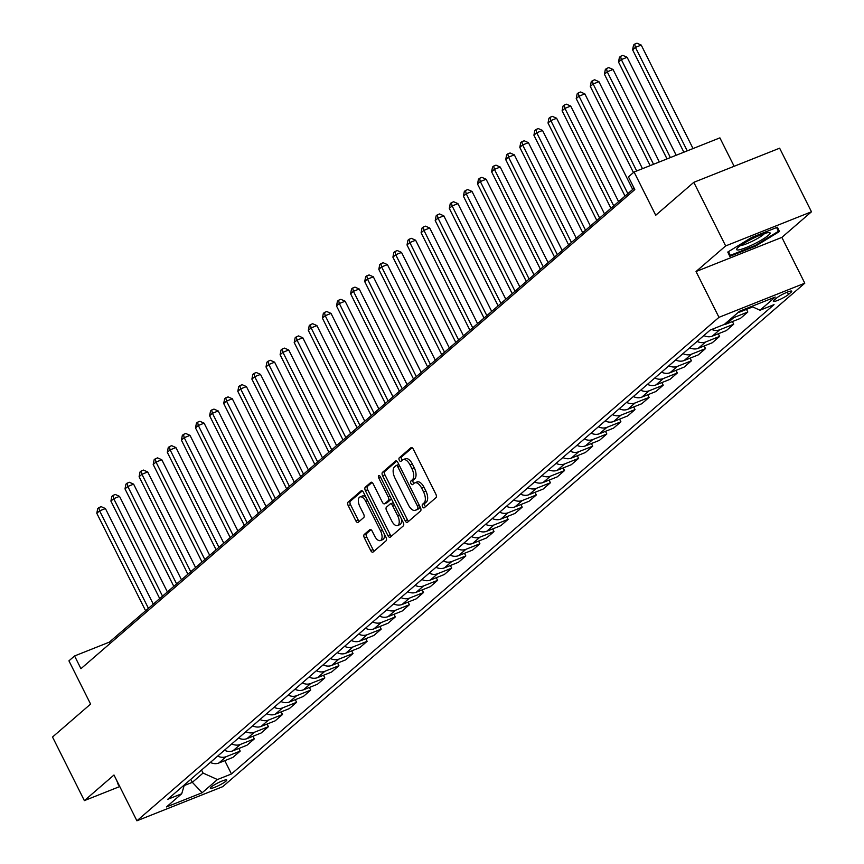 <?xml version="1.0" encoding="UTF-8"?>
<svg xmlns="http://www.w3.org/2000/svg" width="864" height="864" viewBox="0 0 864 864"><rect width="100%" height="100%" fill="white"/><g stroke="black" fill="none" stroke-linecap="round" stroke-linejoin="round"><path stroke-width="1.3" d="M422.593 506.714A1.976 0.983 -111.7 0 0 424.094 507.881A1.976 0.983 -111.7 0 0 424.235 507.794L436.007 497.621A2.819 1.404 -111.7 0 0 435.856 494.165L413.348 449.215A2.819 1.404 -111.7 0 0 411.199 447.552A2.819 1.404 -111.7 0 0 410.994 447.671L399.233 457.855A1.976 0.983 -111.7 0 0 399.33 460.274A1.976 0.983 -111.7 0 0 400.831 461.441A1.976 0.983 -111.7 0 0 400.982 461.344L402.505 460.026A9.04 4.493 -111.7 0 1 403.164 459.626A9.04 4.493 -111.7 0 1 410.044 464.962L411.923 468.698A9.04 4.493 -111.7 0 1 412.376 479.758L410.854 481.075A1.976 0.983 -111.7 0 0 410.962 483.494A1.976 0.983 -111.7 0 0 412.463 484.661A1.976 0.983 -111.7 0 0 412.614 484.574L414.137 483.257A9.04 4.493 -111.7 0 1 414.796 482.846A9.04 4.493 -111.7 0 1 421.675 488.182L423.554 491.929A9.04 4.493 -111.7 0 1 424.008 502.978L422.485 504.295A1.976 0.983 -111.7 0 0 422.593 506.714M414.796 482.846L417.118 481.928A9.04 4.493 -111.7 0 1 423.997 487.253L425.876 491A9.04 4.493 -111.7 0 1 426.33 502.06L424.807 503.377A1.976 0.983 -111.7 0 0 424.904 505.796A1.976 0.983 -111.7 0 0 425.542 506.671M412.16 447.746L401.544 456.926A1.976 0.983 -111.7 0 0 401.652 459.346A1.976 0.983 -111.7 0 0 402.278 460.22M403.164 459.626L405.486 458.708A9.04 4.493 -111.7 0 1 412.366 464.033L414.245 467.78A9.04 4.493 -111.7 0 1 414.698 478.84L413.176 480.157A1.976 0.983 -111.7 0 0 413.273 482.566A1.976 0.983 -111.7 0 0 413.91 483.44M225.958 781.164A9.202 1.361 153.4 0 0 226.768 779.987A9.202 1.361 153.4 0 0 220.093 781.866A9.202 1.361 153.4 0 0 211.118 787.061A9.202 1.361 153.4 0 0 210.308 788.238A9.202 1.361 153.4 0 0 216.983 786.359A9.202 1.361 153.4 0 0 225.958 781.164M364.241 534.46A2.819 1.404 -111.7 0 0 364.381 537.916L370.699 550.53A2.819 1.404 -111.7 0 0 372.848 552.193A2.819 1.404 -111.7 0 0 373.054 552.064L386.122 540.767A2.819 1.404 -111.7 0 0 385.981 537.311L363.474 492.361A2.819 1.404 -111.7 0 0 361.325 490.698A2.819 1.404 -111.7 0 0 361.109 490.817L348.052 502.124A2.819 1.404 -111.7 0 0 348.192 505.58L355.817 520.808A2.819 1.404 -111.7 0 0 357.966 522.472A2.819 1.404 -111.7 0 0 358.171 522.353L363.766 517.514A2.819 1.404 -111.7 0 0 363.625 514.058L359.845 506.509A7.549 3.758 -111.7 0 1 360.007 496.93A7.549 3.758 -111.7 0 1 365.764 501.379L380.581 530.971A7.549 3.758 -111.7 0 1 380.408 540.551A7.549 3.758 -111.7 0 1 374.663 536.09L372.19 531.166A2.819 1.404 -111.7 0 0 370.04 529.502A2.819 1.404 -111.7 0 0 369.835 529.621L364.241 534.46L366.563 533.542A2.819 1.404 -111.7 0 0 366.703 536.998L373.021 549.601A2.819 1.404 -111.7 0 0 374.209 551.07M725.652 245.927L696.038 271.534L781.866 237.395L811.48 211.788L725.652 245.927L693.803 182.326L655.733 215.255L634.079 172.012L628.441 176.882L634.802 189.605L80.946 668.682L74.574 655.96L68.936 660.841L90.59 704.084L52.52 737.024L84.37 800.626L119.761 786.542M696.038 271.534L718.978 317.326L136.912 820.8L113.983 775.008L84.37 800.626M405.13 520.744A2.819 1.404 -111.7 0 0 407.29 522.407A2.819 1.404 -111.7 0 0 407.495 522.277L420.552 510.98A2.819 1.404 -111.7 0 0 420.412 507.524L397.904 462.575A2.819 1.404 -111.7 0 0 395.755 460.912A2.819 1.404 -111.7 0 0 395.55 461.041L382.482 472.338A2.819 1.404 -111.7 0 0 382.622 475.794L405.13 520.744L407.452 519.815A2.819 1.404 -111.7 0 0 408.64 521.284M403.337 525.874L390.269 537.17A2.819 1.404 -111.7 0 1 390.064 537.3A2.819 1.404 -111.7 0 1 387.914 535.637L365.407 490.687A2.819 1.404 -111.7 0 1 365.267 487.231L370.861 482.393A2.819 1.404 -111.7 0 1 371.066 482.263A2.819 1.404 -111.7 0 1 373.216 483.937L382.342 502.157A2.819 1.404 -111.7 0 0 384.491 503.831A2.819 1.404 -111.7 0 0 384.696 503.701L388.411 500.494A2.819 1.404 -111.7 0 0 388.271 497.038L378.767 478.062A1.976 0.983 -111.7 0 1 378.81 475.556A1.976 0.983 -111.7 0 1 380.311 476.723L403.196 522.418A2.819 1.404 -111.7 0 1 403.337 525.874M693.803 182.326L779.63 148.187L811.48 211.788M776.596 298.037L774.122 300.186A8.921 1.318 153.4 0 0 773.334 301.32A8.921 1.318 153.4 0 0 779.803 299.506A8.921 1.318 153.4 0 0 788.497 294.462L790.981 292.324A8.921 1.318 153.4 0 0 791.77 291.19A8.921 1.318 153.4 0 0 785.3 293.004A8.921 1.318 153.4 0 0 776.596 298.037M718.978 317.326L804.794 283.187L222.739 786.661L136.912 820.8M224.791 760.644L231.455 773.971L774.036 304.646L760.007 310.23L775.235 297.054L739.508 311.267L724.28 324.443L710.251 330.026L167.67 799.34L181.71 793.757L184.378 784.89M231.455 773.971L217.426 779.544L202.198 792.72L166.482 806.933L181.71 793.757M734.13 166.288L719.896 137.862L634.079 172.012M781.866 237.395L804.794 283.187M634.111 188.222L109.372 642.125L74.574 655.96M190.825 779.317L192.337 782.33L203.051 773.064L201.539 770.051M184.172 785.581L192.337 782.33L202.198 792.72M110.063 643.496L109.372 642.125M760.007 310.23L751.626 306.45M746.496 309.377L747.814 312.012L733.784 317.596A11.502 9.839 -130.9 0 1 731.538 318.168M724.064 324.529A11.502 9.839 -130.9 0 0 726.451 323.935L740.491 318.352L747.814 312.012M732.402 321.57L733.72 324.205L719.69 329.789A11.502 9.839 -130.9 0 1 711.698 329.443M703.858 335.556A11.502 9.839 -130.9 0 0 712.357 336.128L726.386 330.556L733.72 324.205M718.297 333.774L719.615 336.409L705.586 341.993A11.502 9.839 -130.9 0 1 697.086 341.41M689.753 347.749A11.502 9.839 -130.9 0 0 698.252 348.332L712.282 342.749L719.615 336.409M704.192 345.967L705.521 348.602L691.481 354.186A11.502 9.839 -130.9 0 1 682.992 353.603M675.659 359.942A11.502 9.839 -130.9 0 0 684.148 360.526L698.188 354.942L705.521 348.602M690.098 358.16L691.416 360.796L677.387 366.379A11.502 9.839 -130.9 0 1 668.887 365.796M661.554 372.146A11.502 9.839 -130.9 0 0 670.054 372.719L684.083 367.135L691.416 360.796M675.994 370.354L677.322 373L663.282 378.572A11.502 9.839 -130.9 0 1 654.793 378M647.46 384.34A11.502 9.839 -130.9 0 0 655.949 384.923L669.989 379.339L677.322 373M661.9 382.558L663.217 385.193L649.188 390.776A11.502 9.839 -130.9 0 1 640.688 390.193M633.355 396.533A11.502 9.839 -130.9 0 0 641.855 397.116L655.884 391.532L663.217 385.193M647.795 394.751L649.112 397.386L635.083 402.97A11.502 9.839 -130.9 0 1 626.584 402.386M619.25 408.737A11.502 9.839 -130.9 0 0 627.75 409.309L641.79 403.726L649.112 397.386M633.701 406.944L635.018 409.579L620.978 415.163A11.502 9.839 -130.9 0 1 612.49 414.59M605.156 420.93A11.502 9.839 -130.9 0 0 613.656 421.513L627.685 415.93L635.018 409.579M619.596 419.148L620.914 421.783L606.884 427.367A11.502 9.839 -130.9 0 1 598.385 426.784M591.052 433.123A11.502 9.839 -130.9 0 0 599.551 433.706L613.58 428.123L620.914 421.783M605.491 431.341L606.82 433.976L592.78 439.56A11.502 9.839 -130.9 0 1 584.291 438.977M576.958 445.316A11.502 9.839 -130.9 0 0 585.446 445.9L599.486 440.316L606.82 433.976M591.397 443.534L592.715 446.17L578.686 451.753A11.502 9.839 -130.9 0 1 570.186 451.17M562.853 457.52A11.502 9.839 -130.9 0 0 571.352 458.104L585.382 452.52L592.715 446.17M577.292 455.738L578.621 458.374L564.581 463.957A11.502 9.839 -130.9 0 1 556.092 463.374M548.759 469.714A11.502 9.839 -130.9 0 0 557.248 470.297L571.288 464.713L578.621 458.374M563.198 467.932L564.516 470.567L550.487 476.15A11.502 9.839 -130.9 0 1 541.987 475.567M534.654 481.907A11.502 9.839 -130.9 0 0 543.154 482.49L557.183 476.906L564.516 470.567M549.094 480.125L550.411 482.76L536.382 488.344A11.502 9.839 -130.9 0 1 527.882 487.76M520.549 494.111A11.502 9.839 -130.9 0 0 529.049 494.683L543.078 489.11L550.411 482.76M535 492.318L536.317 494.964L522.277 500.537A11.502 9.839 -130.9 0 1 513.788 499.964M506.455 506.304A11.502 9.839 -130.9 0 0 514.955 506.887L528.984 501.304L536.317 494.964M520.895 504.522L522.212 507.157L508.183 512.741A11.502 9.839 -130.9 0 1 499.684 512.158M492.35 518.497A11.502 9.839 -130.9 0 0 500.85 519.08L514.879 513.497L522.212 507.157M506.79 516.715L508.118 519.35L494.078 524.934A11.502 9.839 -130.9 0 1 485.59 524.351M478.256 530.701A11.502 9.839 -130.9 0 0 486.745 531.274L500.785 525.69L508.118 519.35M492.696 528.908L494.014 531.544L479.984 537.127A11.502 9.839 -130.9 0 1 471.485 536.555M464.152 542.894A11.502 9.839 -130.9 0 0 472.651 543.478L486.68 537.894L494.014 531.544M478.591 541.112L479.909 543.748L465.88 549.331A11.502 9.839 -130.9 0 1 457.38 548.748M450.058 555.088A11.502 9.839 -130.9 0 0 458.546 555.671L472.586 550.087L479.909 543.748M464.497 553.306L465.815 555.941L451.786 561.524A11.502 9.839 -130.9 0 1 443.286 560.941M435.953 567.281A11.502 9.839 -130.9 0 0 444.452 567.864L458.482 562.28L465.815 555.941M450.392 565.499L451.71 568.134L437.681 573.718A11.502 9.839 -130.9 0 1 429.181 573.134M421.848 579.485A11.502 9.839 -130.9 0 0 430.348 580.068L444.377 574.484L451.71 568.134M436.288 577.703L437.616 580.338L423.576 585.922A11.502 9.839 -130.9 0 1 415.087 585.338M407.754 591.678A11.502 9.839 -130.9 0 0 416.243 592.261L430.283 586.678L437.616 580.338M422.194 589.896L423.511 592.531L409.482 598.115A11.502 9.839 -130.9 0 1 400.982 597.532M393.649 603.871A11.502 9.839 -130.9 0 0 402.149 604.454L416.178 598.871L423.511 592.531M408.089 602.089L409.417 604.724L395.377 610.308A11.502 9.839 -130.9 0 1 386.888 609.725M379.555 616.075A11.502 9.839 -130.9 0 0 388.044 616.648L402.084 611.075L409.417 604.724M393.995 614.282L395.312 616.928L381.283 622.501A11.502 9.839 -130.9 0 1 372.784 621.929M365.45 628.268A11.502 9.839 -130.9 0 0 373.95 628.852L387.979 623.268L395.312 616.928M379.89 626.486L381.208 629.122L367.178 634.705A11.502 9.839 -130.9 0 1 358.679 634.122M351.356 640.462A11.502 9.839 -130.9 0 0 359.845 641.045L373.885 635.461L381.208 629.122M365.796 638.68L367.114 641.315L353.074 646.898A11.502 9.839 -130.9 0 1 344.585 646.315M337.252 652.666A11.502 9.839 -130.9 0 0 345.751 653.238L359.78 647.654L367.114 641.315M351.691 650.873L353.009 653.508L338.98 659.092A11.502 9.839 -130.9 0 1 330.48 658.519M323.147 664.859A11.502 9.839 -130.9 0 0 331.646 665.442L345.676 659.858L353.009 653.508M337.586 663.077L338.915 665.712L324.875 671.296A11.502 9.839 -130.9 0 1 316.386 670.712M309.053 677.052A11.502 9.839 -130.9 0 0 317.542 677.635L331.582 672.052L338.915 665.712M323.492 675.27L324.81 677.905L310.781 683.489A11.502 9.839 -130.9 0 1 302.281 682.906M294.948 689.245A11.502 9.839 -130.9 0 0 303.448 689.828L317.477 684.245L324.81 677.905M309.388 687.463L310.716 690.098L296.676 695.682A11.502 9.839 -130.9 0 1 288.187 695.11M280.854 701.449A11.502 9.839 -130.9 0 0 289.343 702.032L303.383 696.449L310.716 690.098M295.294 699.667L296.611 702.302L282.582 707.886A11.502 9.839 -130.9 0 1 274.082 707.303M266.749 713.642A11.502 9.839 -130.9 0 0 275.249 714.226L289.278 708.642L296.611 702.302M281.189 711.86L282.506 714.496L268.477 720.079A11.502 9.839 -130.9 0 1 259.978 719.496M252.644 725.836A11.502 9.839 -130.9 0 0 261.144 726.419L275.173 720.835L282.506 714.496M267.095 724.054L268.412 726.689L254.372 732.272A11.502 9.839 -130.9 0 1 245.884 731.689M238.55 738.04A11.502 9.839 -130.9 0 0 247.05 738.612L261.079 733.039L268.412 726.689M252.99 736.247L254.308 738.893L240.278 744.476A11.502 9.839 -130.9 0 1 231.779 743.893M224.446 750.233A11.502 9.839 -130.9 0 0 232.945 750.816L246.974 745.232L254.308 738.893M238.885 748.451L240.214 751.086L226.174 756.67A11.502 9.839 -130.9 0 1 217.685 756.086M210.352 762.426A11.502 9.839 -130.9 0 0 218.84 763.009L232.88 757.426L240.214 751.086M752.674 306.925L740.556 311.742A11.502 9.839 -130.9 0 1 738.299 312.314M203.051 773.064L217.426 779.544M727.769 252.061L729.81 256.338L755.654 246.056L779.468 231.498L777.427 227.221L751.583 237.503L727.769 252.061M116.802 780.646L118.422 785.182L118.973 784.966M777.341 227.264L779.468 231.498M776.617 227.545L778.41 231.314L755.341 245.419L755.654 246.056M396.716 461.106L384.804 471.42A2.819 1.404 -111.7 0 0 384.944 474.865L407.452 519.815M417.593 508.54A1.976 0.983 -111.7 0 0 417.485 506.12L397.732 466.668A1.976 0.983 -111.7 0 0 396.22 465.502A1.976 0.983 -111.7 0 0 396.079 465.588L394.47 466.97A9.04 4.493 -111.7 0 0 394.934 478.03L408.434 504.997A9.04 4.493 -111.7 0 0 415.325 510.332A9.04 4.493 -111.7 0 0 415.984 509.922L419.904 507.611A1.976 0.983 -111.7 0 0 420.174 507.049M398.898 464.562A1.976 0.983 -111.7 0 0 398.542 464.573A1.976 0.983 -111.7 0 0 398.401 464.659L396.392 465.458M415.325 510.332L417.636 509.404A9.04 4.493 -111.7 0 0 418.306 509.004L415.984 509.922M419.904 507.611L418.306 509.004M372.028 482.468L367.589 486.302A2.819 1.404 -111.7 0 0 367.729 489.758L390.236 534.708A2.819 1.404 -111.7 0 0 391.424 536.177M386.575 502.956A2.819 1.404 -111.7 0 0 386.813 502.902A2.819 1.404 -111.7 0 0 387.018 502.783L390.733 499.576A2.819 1.404 -111.7 0 0 391.144 498.355M391.813 521.078A7.549 3.758 -111.7 0 0 397.57 525.539A7.549 3.758 -111.7 0 0 397.742 515.959L392.515 505.526A2.819 1.404 -111.7 0 0 390.366 503.863A2.819 1.404 -111.7 0 0 390.161 503.993L386.446 507.2A2.819 1.404 -111.7 0 0 386.597 510.656L391.813 521.078M397.57 525.539L399.892 524.61A7.549 3.758 -111.7 0 0 401.328 518.681M393.498 503.042A2.819 1.404 -111.7 0 0 392.688 502.945A2.819 1.404 -111.7 0 0 392.483 503.064L390.604 503.809M371.002 529.697L366.563 533.542M380.408 540.551L382.73 539.633A7.549 3.758 -111.7 0 0 384.178 533.704M366.034 497.48A7.549 3.758 -111.7 0 0 362.329 496.001L360.007 496.93M362.286 490.892L350.363 501.196A2.819 1.404 -111.7 0 0 350.514 504.652L358.139 519.89A2.819 1.404 -111.7 0 0 359.327 521.359M693.036 148.554L641.228 45.079L635.429 47.39L632.61 49.831L683.867 152.194M687.247 150.854L635.429 47.39L634.673 44.118L636.984 43.2L641.228 45.079M632.61 49.831L633.539 45.101L634.673 44.118M676.188 155.25L627.124 57.283L621.335 59.584L618.505 62.024L667.019 158.9M670.388 157.561L621.335 59.584L620.568 56.322L622.89 55.393L627.124 57.283M618.505 62.024L619.434 57.294L620.568 56.322M659.34 161.957L613.03 69.476L607.23 71.788L604.411 74.218L650.171 165.607M653.54 164.268L607.23 71.788L606.463 68.515L608.785 67.597L613.03 69.476M604.411 74.218L605.34 69.487L606.463 68.515M642.492 168.664L598.925 81.67L593.125 83.981L590.306 86.422L633.442 172.552M636.692 170.964L593.125 83.981L592.369 80.708L594.691 79.79L598.925 81.67M590.306 86.422L591.235 81.691L592.369 80.708M632.696 189.454L584.831 93.874L579.031 96.174L576.212 98.615L625.018 196.096M627.847 193.655L579.031 96.174L578.264 92.912L580.586 91.984L584.831 93.874M576.212 98.615L577.141 93.884L578.264 92.912M754.553 243.767A18.695 2.765 153.4 0 0 769.198 232.546A18.695 2.765 153.4 0 0 752.177 238.777A18.695 2.765 153.4 0 0 736.895 248.724A18.695 2.765 153.4 0 0 754.553 243.767M740.513 245.56A14.159 2.095 153.4 0 0 753.106 240.84A14.159 2.095 153.4 0 0 764.5 233.55M755.341 245.419L730.296 255.377L728.503 251.618M728.438 251.662L730.296 255.377M618.592 201.658L570.726 106.067L564.926 108.367L562.108 110.808L610.924 208.289M613.742 205.848L564.926 108.367L564.17 105.106L566.482 104.188L570.726 106.067M562.108 110.808L563.036 106.078L564.17 105.106M604.498 213.851L556.632 118.26L550.832 120.571L548.014 123.012L596.819 220.482M599.638 218.041L550.832 120.571L550.066 117.299L552.388 116.381L556.632 118.26M548.014 123.012L548.942 118.282L550.066 117.299M590.393 226.044L542.527 130.453L536.728 132.764L533.909 135.205L582.725 232.686M585.544 230.245L536.728 132.764L535.961 129.503L538.283 128.574L542.527 130.453M533.909 135.205L534.838 130.475L535.961 129.503M576.288 238.237L528.422 142.657L522.623 144.958L519.804 147.398L568.62 244.879M571.439 242.438L522.623 144.958L521.867 141.696L524.189 140.767L528.422 142.657M519.804 147.398L520.733 142.668L521.867 141.696M562.194 250.441L514.328 154.85L508.529 157.162L505.71 159.602L554.526 257.072M557.345 254.632L508.529 157.162L507.762 153.889L510.084 152.971L514.328 154.85M505.71 159.602L506.639 154.861L507.762 153.889M548.089 262.634L500.224 167.044L494.424 169.355L491.605 171.796L540.421 269.276M543.24 266.836L494.424 169.355L493.668 166.082L495.979 165.164L500.224 167.044M491.605 171.796L492.534 167.065L493.668 166.082M533.995 274.828L486.13 179.248L480.33 181.548L477.511 183.989L526.316 281.47M529.135 279.029L480.33 181.548L479.563 178.286L481.885 177.358L486.13 179.248M477.511 183.989L478.44 179.258L479.563 178.286M519.89 287.032L472.025 191.441L466.225 193.752L463.406 196.182L512.222 293.663M515.041 291.222L466.225 193.752L465.469 190.48L467.78 189.562L472.025 191.441M463.406 196.182L464.335 191.452L465.469 190.48M505.796 299.225L457.931 203.634L452.131 205.945L449.302 208.386L498.118 305.856M500.936 303.426L452.131 205.945L451.364 202.673L453.686 201.755L457.931 203.634M449.302 208.386L450.241 203.656L451.364 202.673M491.692 311.418L443.826 215.838L438.026 218.138L435.208 220.579L484.024 318.06M486.842 315.619L438.026 218.138L437.26 214.877L439.582 213.948L443.826 215.838M435.208 220.579L436.136 215.849L437.26 214.877M477.587 323.622L429.721 228.031L423.922 230.342L421.103 232.772L469.919 330.253M472.738 327.812L423.922 230.342L423.166 227.07L425.488 226.152L429.721 228.031M421.103 232.772L422.032 228.042L423.166 227.07M463.493 335.815L415.627 240.224L409.828 242.536L407.009 244.976L455.814 342.446M458.644 340.006L409.828 242.536L409.061 239.263L411.383 238.345L415.627 240.224M407.009 244.976L407.938 240.246L409.061 239.263M449.388 348.008L401.522 252.428L395.723 254.729L392.904 257.17L441.72 354.65M444.539 352.21L395.723 254.729L394.967 251.467L397.278 250.538L401.522 252.428M392.904 257.17L393.833 252.439L394.967 251.467M435.294 360.202L387.428 264.622L381.629 266.922L378.81 269.363L427.615 366.844M430.434 364.403L381.629 266.922L380.862 263.66L383.184 262.732L387.428 264.622M378.81 269.363L379.739 264.632L380.862 263.66M421.189 372.406L373.324 276.815L367.524 279.126L364.705 281.567L413.521 379.037M416.34 376.596L367.524 279.126L366.768 275.854L369.079 274.936L373.324 276.815M364.705 281.567L365.634 276.836L366.768 275.854M407.095 384.599L359.219 289.008L353.43 291.319L350.6 293.76L399.416 391.241M402.235 388.8L353.43 291.319L352.663 288.047L354.985 287.129L359.219 289.008M350.6 293.76L351.529 289.03L352.663 288.047M392.99 396.792L345.125 301.212L339.325 303.512L336.506 305.953L385.322 403.434M388.141 400.993L339.325 303.512L338.558 300.251L340.88 299.322L345.125 301.212M336.506 305.953L337.435 301.223L338.558 300.251M378.886 408.996L331.02 313.405L325.22 315.716L322.402 318.146L371.218 415.627M374.036 413.186L325.22 315.716L324.464 312.444L326.786 311.526L331.02 313.405M322.402 318.146L323.33 313.416L324.464 312.444M364.792 421.189L316.926 325.598L311.126 327.91L308.308 330.35L357.113 427.82M359.942 425.39L311.126 327.91L310.36 324.637L312.682 323.719L316.926 325.598M308.308 330.35L309.236 325.62L310.36 324.637M350.687 433.382L302.821 337.802L297.022 340.103L294.203 342.544L343.019 440.024M345.838 437.584L297.022 340.103L296.266 336.841L298.577 335.912L302.821 337.802M294.203 342.544L295.132 337.813L296.266 336.841M336.593 445.586L288.727 349.996L282.928 352.307L280.109 354.737L328.914 452.218M331.733 449.777L282.928 352.307L282.161 349.034L284.483 348.116L288.727 349.996M280.109 354.737L281.038 350.006L282.161 349.034M322.488 457.78L274.622 362.189L268.823 364.5L266.004 366.941L314.82 464.411M317.639 461.981L268.823 364.5L268.056 361.228L270.378 360.31L274.622 362.189M266.004 366.941L266.933 362.21L268.056 361.228M308.394 469.973L260.518 374.393L254.718 376.693L251.899 379.134L300.715 476.615M303.534 474.174L254.718 376.693L253.962 373.432L256.284 372.503L260.518 374.393M251.899 379.134L252.828 374.404L253.962 373.432M294.289 482.166L246.424 386.586L240.624 388.886L237.805 391.327L286.621 488.808M289.44 486.367L240.624 388.886L239.857 385.625L242.179 384.696L246.424 386.586M237.805 391.327L238.734 386.597L239.857 385.625M280.184 494.37L232.319 398.779L226.519 401.09L223.7 403.531L272.516 501.001M275.335 498.56L226.519 401.09L225.763 397.818L228.085 396.9L232.319 398.779M223.7 403.531L224.629 398.801L225.763 397.818M266.09 506.563L218.225 410.972L212.425 413.284L209.606 415.724L258.412 513.205M261.23 510.764L212.425 413.284L211.658 410.011L213.98 409.093L218.225 410.972M209.606 415.724L210.535 410.994L211.658 410.011M251.986 518.756L204.12 423.176L198.32 425.477L195.502 427.918L244.318 525.398M247.136 522.958L198.32 425.477L197.564 422.215L199.876 421.286L204.12 423.176M195.502 427.918L196.43 423.187L197.564 422.215M237.892 530.96L190.026 435.37L184.226 437.681L181.397 440.111L230.213 537.592M233.032 535.151L184.226 437.681L183.46 434.408L185.782 433.49L190.026 435.37M181.397 440.111L182.336 435.38L183.46 434.408M223.787 543.154L175.921 447.563L170.122 449.874L167.303 452.315L216.119 549.785M218.938 547.355L170.122 449.874L169.355 446.602L171.677 445.684L175.921 447.563M167.303 452.315L168.232 447.584L169.355 446.602M209.682 555.347L161.816 459.767L156.017 462.067L153.198 464.508L202.014 561.989M204.833 559.548L156.017 462.067L155.261 458.806L157.583 457.877L161.816 459.767M153.198 464.508L154.127 459.778L155.261 458.806M195.588 567.551L147.722 471.96L141.923 474.271L139.104 476.701L187.909 574.182M190.739 571.741L141.923 474.271L141.156 470.999L143.478 470.081L147.722 471.96M139.104 476.701L140.033 471.971L141.156 470.999M181.483 579.744L133.618 484.153L127.818 486.464L124.999 488.905L173.815 586.375M176.634 583.945L127.818 486.464L127.062 483.192L129.373 482.274L133.618 484.153M124.999 488.905L125.928 484.175L127.062 483.192M167.389 591.937L119.524 496.357L113.724 498.658L110.905 501.098L159.71 598.579M162.529 596.138L113.724 498.658L112.957 495.396L115.279 494.467L119.524 496.357M110.905 501.098L111.834 496.368L112.957 495.396M153.284 604.141L105.419 508.55L99.619 510.851L96.8 513.292L145.616 610.772M148.435 608.332L99.619 510.851L98.863 507.589L101.174 506.66L105.419 508.55M96.8 513.292L97.729 508.561L98.863 507.589M740.556 311.742L742.457 310.1M726.451 323.935L733.784 317.596M712.357 336.128L719.69 329.789M698.252 348.332L705.586 341.993M684.148 360.526L691.481 354.186M670.054 372.719L677.387 366.379M655.949 384.923L663.282 378.572M641.855 397.116L649.188 390.776M627.75 409.309L635.083 402.97M613.656 421.513L620.978 415.163M599.551 433.706L606.884 427.367M585.446 445.9L592.78 439.56M571.352 458.104L578.686 451.753M557.248 470.297L564.581 463.957M543.154 482.49L550.487 476.15M529.049 494.683L536.382 488.344M514.955 506.887L522.277 500.537M500.85 519.08L508.183 512.741M486.745 531.274L494.078 524.934M472.651 543.478L479.984 537.127M458.546 555.671L465.88 549.331M444.452 567.864L451.786 561.524M430.348 580.068L437.681 573.718M416.243 592.261L423.576 585.922M402.149 604.454L409.482 598.115M388.044 616.648L395.377 610.308M373.95 628.852L381.283 622.501M359.845 641.045L367.178 634.705M345.751 653.238L353.074 646.898M331.646 665.442L338.98 659.092M317.542 677.635L324.875 671.296M303.448 689.828L310.781 683.489M289.343 702.032L296.676 695.682M275.249 714.226L282.582 707.886M261.144 726.419L268.477 720.079M247.05 738.612L254.372 732.272M232.945 750.816L240.278 744.476M218.84 763.009L226.174 756.67M790.387 291.136L790.981 292.324M787.331 292.14L788.497 294.462M426.33 502.06L424.008 502.978M425.876 491L423.554 491.929M423.997 487.253L421.675 488.182M413.176 480.157L410.854 481.075M414.698 478.84L412.376 479.758M414.245 467.78L411.923 468.698M412.366 464.033L410.044 464.962M401.544 456.926L399.233 457.855M424.807 503.377L422.485 504.295M384.944 474.865L382.622 475.794M384.804 471.42L382.482 472.338M419.342 505.386L417.485 506.12M399.578 465.923L397.732 466.668M390.236 534.708L387.914 535.637M367.729 489.758L365.407 490.687M367.589 486.302L365.267 487.231M387.018 502.783L384.696 503.701M390.733 499.576L388.411 500.494M390.118 496.303L388.271 497.038M380.614 477.328L378.767 478.062M399.589 515.214L397.742 515.959M394.373 504.792L392.515 505.526M382.439 530.237L380.581 530.971M367.621 500.645L365.764 501.379M358.139 519.89L355.817 520.808M350.514 504.652L348.192 505.58M350.363 501.196L348.052 502.124M373.021 549.601L370.699 550.53M366.703 536.998L364.381 537.916M398.542 464.573L396.22 465.502M386.813 502.902L384.491 503.831M392.688 502.945L390.366 503.863"/></g></svg>
